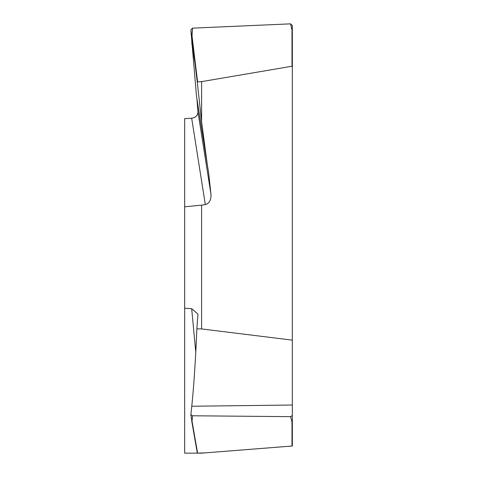 <?xml version="1.0" encoding="UTF-8"?>
<svg xmlns="http://www.w3.org/2000/svg" width="477" height="477" viewBox="0 0 477 477"><rect width="100%" height="100%" fill="white"/><g stroke="black" fill="none" stroke-linecap="round" stroke-linejoin="round"><path stroke-width="0.72" d="M292.002 446.037L201.598 453.15L210.959 452.411L201.598 453.15L184.671 453.15L184.671 118.642L191.676 118.213L205.313 204.597L201.598 205.14L201.598 328.933L292.329 340.143L292.329 446.007L204.836 452.894M292.329 66.917L291.996 66.237L201.598 81.627L197.609 81.847L197.335 82.604L201.598 121.808L207.376 165.078L196.488 96.145L190.872 29.979L192.499 28.143L290.576 23.85L292.329 25.537L292.329 426.909M291.984 423.32L292.329 421.555M292.329 415.515L290.576 416.648L291.984 421.912L291.996 446.037L292.329 446.007M210.959 452.411L292.079 446.031M191.766 42.793L194.878 62.529L195.206 62.225L192.028 35.918L191.688 36.139L190.872 29.979M207.376 165.078L208.556 172.185L210.959 194.222C211.293 199.923 209.409 203.381 205.313 204.597M197.335 82.604L191.688 36.139M192.499 28.143L192.028 35.918M290.576 23.85L292.329 31.577M197.609 81.847L195.206 62.225M291.996 66.237L291.984 31.381M201.598 81.627L201.598 121.808M184.671 308.255L191.676 308.685L197.949 314.099L196.852 328.856L201.598 328.933M196.852 328.856C195.88 355.246 193.716 388.123 191.766 406.237L190.878 414.793L194.884 439.228A0.34 0.31 -9.8 0 0 195.206 439.478L192.028 421.149L192.499 415.783L290.576 416.648M190.872 414.62L192.499 415.783M205.313 452.858L197.335 453.15L201.598 453.15L197.609 453.15L195.206 439.478M191.688 420.78L194.878 439.168A0.34 0.31 -9.8 0 0 194.884 439.222L197.329 453.15L194.878 439.168M191.676 308.685L195.785 352.098M201.598 205.14L184.671 206.803M191.676 118.213C195.737 117.628 197.83 115.517 197.955 111.892L196.912 98.828M197.955 111.892L210.959 194.222M201.598 453.15L184.671 453.15M194.974 63.328L195.302 63.03M292.329 405.033L191.766 406.237M194.974 439.722A0.34 0.31 -9.8 0 0 195.302 440.032"/></g></svg>
